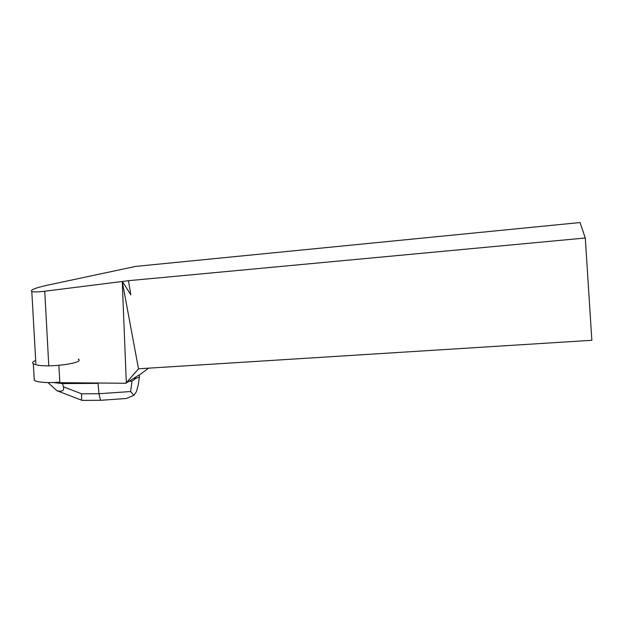 <?xml version="1.0" encoding="UTF-8"?>
<svg xmlns="http://www.w3.org/2000/svg" width="623" height="623" viewBox="0 0 623 623"><rect width="100%" height="100%" fill="white"/><g stroke="black" fill="none" stroke-linecap="round" stroke-linejoin="round"><path stroke-width="0.93" d="M34.164 378.169L34.288 380.38L36.858 381.416C42.309 382.693 49.957 382.943 59.785 382.148M78.14 359.043C86.06 362.905 48.477 368.138 35.916 364.72L33.276 363.715C31.89 362.703 32.692 361.628 35.682 360.491M133.672 378.254L136.289 378.083C138.618 377.577 139.684 377.008 139.482 376.362L138.89 375.085L125.877 383.27L138.508 368.8L591.85 340.298L585.293 238.002L128.805 280.661L44.747 291.229C38.081 292.039 33.759 292.132 31.804 291.525C29.959 290.084 34.927 288.021 46.717 285.35L135.596 266.418L580.005 222.543L585.293 238.002M58.912 365.374L59.816 382.67L125.877 383.27M138.976 375.272L148.632 368.162M126.321 382.693L122.248 281.487L138.508 368.8M122.373 281.471L130.846 294.843L128.486 280.895M102.74 383.059L97.99 383.013M129.07 381.331L132.014 381.136L130.62 391.54L98.971 393.72L100.521 400.316M136.289 378.083L132.014 381.136M87.095 400.371L81.59 400.34L81.675 393.829L98.971 393.72L98.006 383.371L62.502 383.604L62.456 382.693M53.469 382.545L62.502 383.604L63.421 386.805C64.418 390.668 62.261 391.976 56.942 390.73L47.963 382.6M123.595 398.681L126.142 398.525L133.914 395.325L136.492 391.54L138.384 384.274L139.412 376.829M133.914 395.325L130.62 391.54M59.286 391.626L56.942 390.73M35.768 381.089L36.858 381.416M48.75 365.296L44.747 291.229M81.675 393.829L63.421 386.805M33.346 363.762L34.288 380.38M35.854 363.489L31.804 291.525M100.303 400.324L126.142 398.502M82.547 400.402L100.256 400.293M81.449 400.122L56.95 390.738"/></g></svg>
